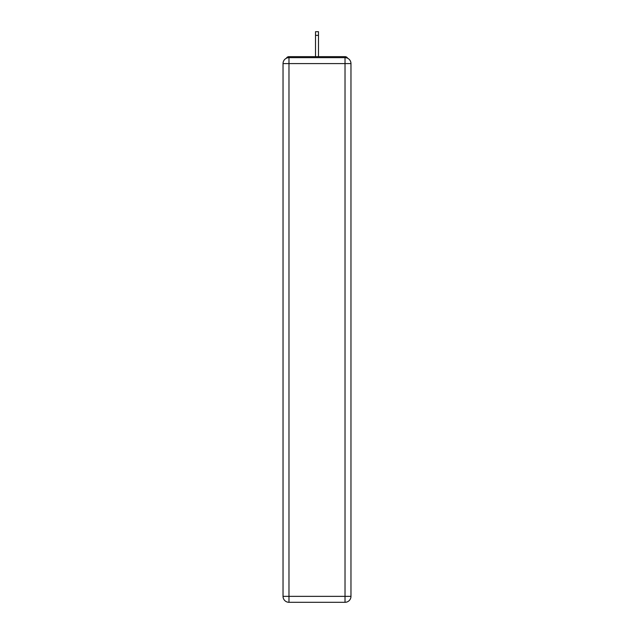 <?xml version="1.0" encoding="UTF-8"?>
<svg xmlns="http://www.w3.org/2000/svg" width="634" height="634" viewBox="0 0 634 634"><rect width="100%" height="100%" fill="white"/><g stroke="black" fill="none" stroke-linecap="round" stroke-linejoin="round"><path stroke-width="0.95" d="M350.967 63.59A5.944 5.944 0 0 0 345.023 57.646A5.944 5.944 0 0 1 350.967 63.59L350.967 596.356L345.023 596.356L345.023 602.3L288.977 602.3A5.944 5.944 0 0 1 283.033 596.356L283.033 63.59A5.944 5.944 0 0 1 288.977 57.646L345.023 57.646L345.023 63.59L288.977 63.59L288.977 596.356L345.023 596.356L345.023 63.59L350.967 63.59L350.911 62.798M283.033 63.59L288.977 63.59L288.977 57.646A5.944 5.944 0 0 0 283.033 63.59L283.089 62.798M347.662 58.265A2.972 2.972 0 0 0 345.023 56.656L288.977 56.656A2.972 2.972 0 0 0 286.338 58.265M345.023 56.656L332.446 56.656M301.554 56.656L288.977 56.656M345.023 602.3A5.944 5.944 0 0 0 350.967 596.356A5.944 5.944 0 0 1 345.023 602.3M318.482 35.361L315.518 35.361L315.518 31.7L318.482 31.7L318.482 56.656M315.518 35.361L315.518 56.656M288.977 602.3L288.977 596.356L283.033 596.356A5.944 5.944 0 0 0 288.977 602.3"/></g></svg>
